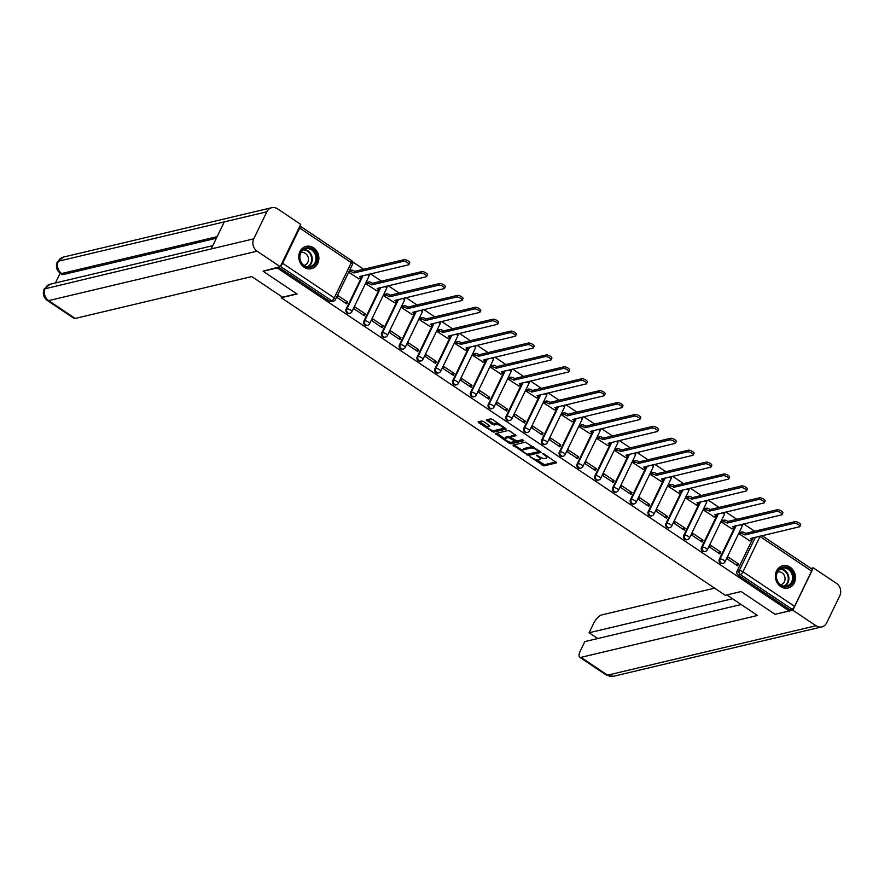 <?xml version="1.0" encoding="UTF-8"?>
<svg xmlns="http://www.w3.org/2000/svg" width="884" height="884" viewBox="0 0 884 884"><rect width="100%" height="100%" fill="white"/><g stroke="black" fill="none" stroke-linecap="round" stroke-linejoin="round"><path stroke-width="1.33" d="M529.98 456.719L543.969 465.912L556.677 462.818L544.201 454.067L542.798 453.735L544.765 455.326A4.619 1.569 -154.2 0 1 546.688 457.868A4.619 1.569 -154.2 0 1 546.113 458.255L545.063 458.498A4.619 1.569 -154.2 0 1 539.262 456.63L536.455 455.194L538.29 456.862A4.619 1.569 -154.2 0 1 540.223 459.393A4.619 1.569 -154.2 0 1 539.638 459.779L538.599 460.034A4.619 1.569 -154.2 0 1 532.787 458.166L529.98 456.719M780.738 586.611A11.47 9.967 76.7 0 0 788.086 588.048A11.47 9.967 76.7 0 0 795.423 578.854A11.47 9.967 76.7 0 0 790.13 567.174A11.47 9.967 76.7 0 0 782.793 565.727A11.47 9.967 76.7 0 0 775.445 574.92A11.47 9.967 76.7 0 0 780.738 586.611M304.14 267.244A11.47 9.967 76.7 0 0 311.477 268.681A11.47 9.967 76.7 0 0 318.826 259.487A11.47 9.967 76.7 0 0 313.533 247.807A11.47 9.967 76.7 0 0 306.184 246.36A11.47 9.967 76.7 0 0 298.847 255.553A11.47 9.967 76.7 0 0 304.14 267.244M483.504 421.569L481.692 420.983L478.178 421.812L478.598 422.729L493.603 432.154L506.311 429.06L492.51 419.425L490.697 418.85L486.277 419.977L492.521 424.552L496.443 424.629A3.856 1.304 -154.2 0 1 500.675 425.812A3.856 1.304 -154.2 0 1 502.908 428.32A3.856 1.304 -154.2 0 1 502.421 428.641L494.178 430.596A3.856 1.304 -154.2 0 1 489.946 429.414A3.856 1.304 -154.2 0 1 487.714 426.917A3.856 1.304 -154.2 0 1 488.2 426.585L489.747 426.143L489.15 425.348L483.504 421.569M789.147 610.943L775.036 614.292L741.09 591.54L725.278 595.297L281.256 297.753L297.068 294.007L263.123 271.255L277.233 267.918L789.147 610.943L789.755 609.695L791.942 609.175L740.35 574.6A2.939 2.553 -103.3 0 1 739.267 570.578L755.4 537.218M512.941 445.116L528.378 455.459L541.085 452.365L525.472 442.144L512.941 445.116M509.173 443.216L495.383 433.591L508.09 430.497L509.902 431.083L516.145 435.657L510.886 436.983L511.306 437.9L516.875 440.994L522.157 439.735L523.847 440.696L510.985 443.801L509.173 443.216L509.736 442.066M754.604 531.218L743.654 523.88M736.836 519.317L725.886 511.98M719.057 507.405L708.117 500.068M701.288 495.504L690.338 488.167M683.52 483.592L672.569 476.255M665.751 471.68L654.801 464.343M647.983 459.779L637.033 452.442M630.215 447.868L619.264 440.53M612.446 435.956L601.496 428.618M594.667 424.055L583.727 416.718M576.898 412.143L565.948 404.806M559.13 400.242L548.179 392.905M541.362 388.33L530.411 380.993M523.593 376.418L512.643 369.081M505.825 364.517L494.874 357.18M488.056 352.606L477.106 345.268M470.277 340.705L459.337 333.367M452.509 328.793L441.558 321.456M434.74 316.881L423.79 309.544M416.972 304.98L406.021 297.643M399.203 293.068L388.253 285.731M381.435 281.156L370.484 273.819M363.667 269.255L352.594 261.841M280.681 265.819A2.939 1.061 -56.2 0 0 282.659 263.322L299.698 228.061A2.939 1.061 -56.2 0 0 299.941 225.972L351.523 260.537A2.939 1.061 -56.2 0 1 351.302 262.636L299.698 228.061M789.755 609.695L738.151 575.119A2.939 2.553 -103.3 0 1 737.079 571.108L753.201 537.737M762.074 535.638L811.832 568.987A2.939 1.061 123.8 0 1 811.611 571.097L794.572 606.347A2.939 1.061 123.8 0 1 791.942 609.175M740.516 532.345L739.433 534.091L749.776 540.776M738.549 564.003L728.294 557.141L727.388 559.008L737.643 565.87L738.549 564.003L735.819 564.655M720.769 552.102L710.526 545.229L709.62 547.097L719.874 553.97L720.769 552.102L718.051 552.743M722.747 520.433L721.664 522.179L732.007 528.864M703.001 540.19L692.758 533.317L691.852 535.185L702.106 542.058L703.001 540.19L700.283 540.842M704.979 508.521L703.896 510.278L714.239 516.963M685.233 528.278L674.978 521.416L674.083 523.284L684.326 530.157L685.233 528.278L682.503 528.93M687.211 496.62L686.128 498.366L696.47 505.051M667.464 516.378L657.21 509.504L656.315 511.372L666.558 518.245L667.464 516.378L664.735 517.018M669.431 484.708L668.359 486.454L678.691 493.139M649.696 504.466L639.441 497.593L638.535 499.471L648.79 506.333L649.696 504.466L646.966 505.118M651.663 472.796L650.58 474.553L660.923 481.239M631.927 492.565L621.673 485.692L620.767 487.559L631.021 494.432L631.927 492.565L629.198 493.206M633.894 460.896L632.811 462.641L643.154 469.327M614.159 480.653L603.905 473.78L602.999 475.647L613.253 482.52L614.159 480.653L611.43 481.294M616.126 448.984L615.043 450.729L625.386 457.426M596.38 468.741L586.136 461.879L585.23 463.746L595.484 470.608L596.38 468.741L593.661 469.393M598.357 437.083L597.275 438.829L607.617 445.514M578.611 456.84L568.368 449.967L567.462 451.834L577.716 458.708L578.611 456.84L575.893 457.481M580.589 425.171L579.506 426.917L589.849 433.602M560.843 444.928L550.588 438.055L549.693 439.934L559.937 446.796L560.843 444.928L558.113 445.58M562.821 413.259L561.738 415.016L572.07 421.701M543.074 433.027L532.82 426.154L531.925 428.022L542.168 434.895L543.074 433.027L540.345 433.668M545.041 401.358L543.969 403.104L554.301 409.789M525.306 421.115L515.052 414.242L514.145 416.11L524.4 422.983L525.306 421.115L522.577 421.756M527.273 389.446L526.19 391.192L536.533 397.888M507.538 409.204L497.283 402.342L496.377 404.209L506.631 411.071L507.538 409.204L504.808 409.856M509.504 377.545L508.422 379.291L518.764 385.976M489.769 397.303L479.515 390.43L478.609 392.297L488.863 399.17L489.769 397.303L487.04 397.944M491.736 365.633L490.653 367.379L500.996 374.065M471.99 385.391L461.746 378.518L460.84 380.385L471.095 387.258L471.99 385.391L469.271 386.043M473.968 353.722L472.885 355.478L483.228 362.164M454.221 373.479L443.978 366.617L443.072 368.484L453.326 375.357L454.221 373.479L451.503 374.131M456.199 341.821L455.116 343.567L465.459 350.252M436.453 361.578L426.198 354.705L425.303 356.572L435.547 363.446L436.453 361.578L433.724 362.219M438.431 329.909L437.348 331.655L447.68 338.34M418.684 349.666L408.43 342.804L407.535 344.672L417.778 351.534L418.684 349.666L415.955 350.318M420.651 317.997L419.58 319.754L429.911 326.439M400.916 337.765L390.662 330.892L389.756 332.76L400.01 339.633L400.916 337.765L398.187 338.406M402.883 306.096L401.8 307.842L412.143 314.527M383.148 325.853L372.893 318.98L371.987 320.848L382.242 327.721L383.148 325.853L380.418 326.494M385.115 294.184L384.032 295.941L394.374 302.626M365.379 313.942L355.125 307.079L354.219 308.947L364.473 315.809L365.379 313.942L362.65 314.594M367.346 282.283L366.263 284.029L376.606 290.714M336.627 297.157L346.705 303.908L347.6 302.041L344.882 302.682M348.672 272.239L358.838 278.803M346.13 309.135L346.915 308.947A2.939 2.553 -103.3 0 0 349.876 313.334L349.092 313.522A2.939 2.553 76.7 0 1 346.13 309.135L362.263 275.775M363.91 321.047L364.683 320.859A2.939 2.553 -103.3 0 0 367.645 325.246L366.86 325.434A2.939 2.553 76.7 0 1 363.91 321.047L380.032 287.676M381.678 332.948L382.452 332.76A2.939 2.553 -103.3 0 0 385.413 337.158L384.628 337.334A2.939 2.553 76.7 0 1 381.678 332.948L397.8 299.588M399.446 344.859L400.22 344.672A2.939 2.553 -103.3 0 0 403.181 349.058L402.397 349.246A2.939 2.553 76.7 0 1 399.446 344.859L415.568 311.499M417.215 356.76L417.999 356.583A2.939 2.553 -103.3 0 0 420.95 360.97L420.176 361.158A2.939 2.553 76.7 0 1 417.215 356.76L433.348 323.4M434.983 368.672L435.768 368.484A2.939 2.553 -103.3 0 0 438.718 372.871L437.945 373.059A2.939 2.553 76.7 0 1 434.983 368.672L451.116 335.312M452.752 380.584L453.536 380.396A2.939 2.553 -103.3 0 0 456.487 384.783L455.713 384.971A2.939 2.553 76.7 0 1 452.752 380.584L468.885 347.224M470.52 392.485L471.305 392.308A2.939 2.553 -103.3 0 0 474.266 396.695L473.481 396.872A2.939 2.553 76.7 0 1 470.52 392.485L486.653 359.125M488.299 404.397L489.073 404.209A2.939 2.553 -103.3 0 0 492.034 408.596L491.25 408.784A2.939 2.553 76.7 0 1 488.299 404.397L504.421 371.037M506.068 416.309L506.841 416.121A2.939 2.553 -103.3 0 0 509.803 420.508L509.018 420.696A2.939 2.553 76.7 0 1 506.068 416.309L522.19 382.938M523.836 428.21L524.61 428.022A2.939 2.553 -103.3 0 0 527.571 432.42L526.787 432.596A2.939 2.553 76.7 0 1 523.836 428.21L539.958 394.85M541.605 440.122L542.389 439.934A2.939 2.553 -103.3 0 0 545.34 444.321L544.566 444.508A2.939 2.553 76.7 0 1 541.605 440.122L557.738 406.762M559.373 452.022L560.158 451.846A2.939 2.553 -103.3 0 0 563.108 456.232L562.334 456.42A2.939 2.553 76.7 0 1 559.373 452.022L575.506 418.662M577.141 463.934L577.926 463.746A2.939 2.553 -103.3 0 0 580.876 468.133L580.103 468.321A2.939 2.553 76.7 0 1 577.141 463.934L593.274 430.574M594.91 475.846L595.694 475.658A2.939 2.553 -103.3 0 0 598.656 480.045L597.871 480.233A2.939 2.553 76.7 0 1 594.91 475.846L611.043 442.475M612.689 487.747L613.463 487.559A2.939 2.553 -103.3 0 0 616.424 491.957L615.64 492.134A2.939 2.553 76.7 0 1 612.689 487.747L628.811 454.387M630.458 499.659L631.231 499.471A2.939 2.553 -103.3 0 0 634.193 503.858L633.408 504.046A2.939 2.553 76.7 0 1 630.458 499.659L646.58 466.299M648.226 511.56L649 511.383A2.939 2.553 -103.3 0 0 651.961 515.77L651.176 515.958A2.939 2.553 76.7 0 1 648.226 511.56L664.348 478.2M665.995 523.472L666.779 523.284A2.939 2.553 -103.3 0 0 669.729 527.671L668.956 527.858A2.939 2.553 76.7 0 1 665.995 523.472L682.128 490.112M683.763 535.384L684.548 535.196A2.939 2.553 -103.3 0 0 687.498 539.583L686.724 539.77A2.939 2.553 76.7 0 1 683.763 535.384L699.896 502.013M701.531 547.284L702.316 547.108A2.939 2.553 -103.3 0 0 705.266 551.494L704.493 551.671A2.939 2.553 76.7 0 1 701.531 547.284L717.664 513.924M719.3 559.196L720.084 559.008A2.939 2.553 -103.3 0 0 723.046 563.395L722.261 563.583A2.939 2.553 76.7 0 1 719.3 559.196L735.433 525.836M281.256 297.753L281.775 296.692M278.526 267.134L329.434 301.245A2.939 2.553 76.7 0 0 331.323 301.621L333.522 301.09A2.939 2.553 -103.3 0 1 331.633 300.726L280.405 266.393M347.6 302.041L337.533 295.289M540.223 459.393L540.82 458.155A4.619 1.569 -154.2 0 0 540.787 457.492M546.688 457.868L547.295 456.619A4.619 1.569 -154.2 0 0 547.329 456.155M536.433 459.846L544.577 464.664L555.981 461.956M528.124 454.1L540.378 451.503M514.068 444.851L522.72 450.652M526.3 453.812L527.571 454.221L538.577 451.613L536.654 449.89A4.619 1.569 -154.2 0 0 530.853 448.022L523.339 449.801A4.619 1.569 -154.2 0 0 522.753 450.188A4.619 1.569 -154.2 0 0 524.687 452.73L526.3 453.812M533.604 446.972A4.619 1.569 -154.2 0 0 531.45 446.774L530.853 448.022M522.753 450.188L523.35 448.95A4.619 1.569 -154.2 0 1 523.936 448.564L531.45 446.774M505.084 438.829L496.686 433.204M515.449 434.795L511.328 436.077M522.919 439.878L511.593 442.564L510.985 443.801M505.615 438.232A3.856 1.304 -154.2 0 0 505.129 438.552A3.856 1.304 -154.2 0 0 507.372 441.061A3.856 1.304 -154.2 0 0 511.593 442.243L514.499 441.547L514.079 440.641L508.521 437.547L505.615 438.232L506.223 436.983A3.856 1.304 -154.2 0 0 505.736 437.315L505.129 438.552M510.841 436.818L509.129 436.298L508.521 437.547M506.223 436.983L509.129 436.298M510.068 442.144L511.593 442.564M487.714 426.917L488.311 425.668A3.856 1.304 -154.2 0 1 488.797 425.348L489.051 425.281M502.908 428.32L503.515 427.071A3.856 1.304 -154.2 0 0 503.56 426.828M498.554 423.469A3.856 1.304 -154.2 0 0 497.04 423.392L496.443 424.629M487.581 419.591L493.128 423.303L497.04 423.392M492.731 430.53L494.2 430.906L505.615 428.21M479.294 421.546L487.659 427.16M740.251 532.4L741.82 532.024A2.939 0.995 25.8 0 1 745.521 533.218L744.737 534.842A2.939 0.995 -154.2 0 0 741.046 533.649L739.466 534.024M749.51 540.842L751.179 540.444A2.939 0.995 -154.2 0 0 751.544 540.201A2.939 0.995 -154.2 0 0 750.317 538.577L799.423 526.787A3.381 1.149 -154.2 0 0 799.854 526.499A3.381 1.149 -154.2 0 0 797.887 524.3A3.381 1.149 -154.2 0 0 794.186 523.273L744.903 534.953M745.687 533.339L794.97 521.648A3.381 1.149 25.8 0 1 798.672 522.687A3.381 1.149 25.8 0 1 800.639 524.875L799.854 526.499M752.207 537.98A2.939 0.995 25.8 0 1 752.328 538.577L751.544 540.201M722.482 520.499L724.051 520.124A2.939 0.995 25.8 0 1 727.753 521.317L726.968 522.93A2.939 0.995 -154.2 0 0 723.267 521.737L721.698 522.112M731.742 528.93L733.411 528.533A2.939 0.995 -154.2 0 0 733.775 528.289A2.939 0.995 -154.2 0 0 732.549 526.676L781.655 514.875A3.381 1.149 -154.2 0 0 782.086 514.587A3.381 1.149 -154.2 0 0 780.119 512.4A3.381 1.149 -154.2 0 0 776.417 511.361L727.134 523.052M727.919 521.427L777.202 509.748A3.381 1.149 25.8 0 1 780.904 510.775A3.381 1.149 25.8 0 1 782.859 512.974L782.086 514.587M734.438 526.068A2.939 0.995 25.8 0 1 734.56 526.665L733.775 528.289M704.714 508.587L706.283 508.212A2.939 0.995 25.8 0 1 709.985 509.405L709.2 511.029A2.939 0.995 -154.2 0 0 705.498 509.836L703.929 510.212M713.963 517.018L715.642 516.632A2.939 0.995 -154.2 0 0 716.007 516.378A2.939 0.995 -154.2 0 0 714.78 514.764L763.886 502.963A3.381 1.149 -154.2 0 0 764.306 502.687A3.381 1.149 -154.2 0 0 762.351 500.488A3.381 1.149 -154.2 0 0 758.649 499.46L709.366 511.14M710.15 509.516L759.433 497.836A3.381 1.149 25.8 0 1 763.135 498.874A3.381 1.149 25.8 0 1 765.091 501.062L764.306 502.687M716.67 514.157A2.939 0.995 25.8 0 1 716.791 514.764L716.007 516.378M726.836 594.921L757.522 615.485L580.976 657.342L607.573 675.166L816.02 625.75L792.837 610.214L775.312 614.225M714.626 588.158L601.451 614.988A8.829 3.193 -56.2 0 0 593.584 623.474L589.098 632.756L732.527 598.744M816.02 625.75A9.05 7.857 76.7 0 0 821.811 626.889A9.05 7.857 76.7 0 0 826.728 622.778L839.8 595.75A9.05 7.857 76.7 0 0 836.496 583.385L813.313 567.859L792.837 610.214M741.168 604.534L584.821 641.596L580.335 650.878A8.829 3.193 -56.2 0 0 579.672 657.199A8.829 3.193 -56.2 0 0 580.976 657.342M597.728 638.535L589.098 632.756M813.313 567.859L810.971 568.412M296.77 293.808L282.515 297.19L251.752 276.582L75.206 318.439A8.829 3.193 123.8 0 1 73.913 318.295L47.316 300.472A8.829 3.193 123.8 0 0 48.609 300.615L75.206 318.439M266.835 211.795L224.293 221.884L211.221 248.923L253.763 238.835L266.835 211.795A9.05 7.857 76.7 0 1 271.753 207.696A9.05 7.857 76.7 0 1 277.543 208.834L300.726 224.37L280.25 266.725L263.211 271.068M253.763 238.835A9.05 7.857 76.7 0 0 257.067 251.189L280.25 266.725M60.145 273.178L55.405 282.979M216.381 238.238L63.25 274.548A8.829 3.193 123.8 0 1 61.946 274.405L60.41 273.366L63.25 274.548M211.221 248.923L44.2 288.991L50.2 284.206A9.05 7.857 76.7 0 0 45.305 288.25A9.05 7.857 76.7 0 0 48.609 300.615L257.067 251.189M217.144 236.658L61.714 273.51A9.05 7.857 76.7 0 1 58.377 261.222L63.294 257.111A9.05 7.857 76.7 0 0 58.377 261.222L224.293 221.884M792.561 582.18A9.923 8.619 -103.3 0 1 780.804 585.429A9.923 8.619 -103.3 0 1 777.18 571.871A9.923 8.619 -103.3 0 1 788.937 568.611A9.923 8.619 -103.3 0 1 792.561 582.18M777.39 572.335A9.194 7.989 76.7 0 0 778.229 582.357A9.194 7.989 76.7 0 0 786.638 586.048A9.194 7.989 76.7 0 0 791.633 581.882A9.194 7.989 76.7 0 0 790.804 571.86A9.194 7.989 76.7 0 0 782.395 568.169A9.194 7.989 76.7 0 0 777.39 572.335M780.561 584.766A6.542 5.68 76.7 0 0 780.848 584.7A6.542 5.68 76.7 0 0 784.406 581.727A6.542 5.68 76.7 0 0 783.81 574.6A6.542 5.68 76.7 0 0 777.832 571.97A6.542 5.68 76.7 0 0 777.544 572.047M786.716 588.258A11.393 9.901 76.7 0 0 787.5 588.114A11.393 9.901 76.7 0 0 793.699 582.943A11.393 9.901 76.7 0 0 792.661 570.523A11.393 9.901 76.7 0 0 782.241 565.937A11.393 9.901 76.7 0 0 781.478 566.158M315.953 262.813A9.923 8.619 -103.3 0 1 304.207 266.062A9.923 8.619 -103.3 0 1 300.582 252.504A9.923 8.619 -103.3 0 1 312.328 249.244A9.923 8.619 -103.3 0 1 315.953 262.813M300.792 252.968A9.194 7.989 76.7 0 0 301.632 262.99A9.194 7.989 76.7 0 0 310.03 266.681A9.194 7.989 76.7 0 0 315.036 262.515A9.194 7.989 76.7 0 0 314.196 252.493A9.194 7.989 76.7 0 0 305.798 248.791A9.194 7.989 76.7 0 0 300.792 252.968M303.963 265.399A6.542 5.68 76.7 0 0 304.251 265.333A6.542 5.68 76.7 0 0 307.809 262.36A6.542 5.68 76.7 0 0 307.212 255.233A6.542 5.68 76.7 0 0 301.223 252.603A6.542 5.68 76.7 0 0 300.947 252.68M310.118 268.891A11.393 9.901 76.7 0 0 310.903 268.747A11.393 9.901 76.7 0 0 317.102 263.576A11.393 9.901 76.7 0 0 316.063 251.144A11.393 9.901 76.7 0 0 305.643 246.57A11.393 9.901 76.7 0 0 304.869 246.78M686.934 496.675L688.514 496.311A2.939 0.995 25.8 0 1 692.205 497.493L691.432 499.117A2.939 0.995 -154.2 0 0 687.73 497.924L686.161 498.3M696.194 505.118L697.874 504.72A2.939 0.995 -154.2 0 0 698.238 504.477A2.939 0.995 -154.2 0 0 697.012 502.852L746.118 491.062A3.381 1.149 -154.2 0 0 746.538 490.775A3.381 1.149 -154.2 0 0 744.582 488.576A3.381 1.149 -154.2 0 0 740.88 487.548L691.597 499.228M692.382 497.615L741.654 485.924A3.381 1.149 25.8 0 1 745.367 486.962A3.381 1.149 25.8 0 1 747.323 489.161L746.538 490.775M698.901 502.256A2.939 0.995 25.8 0 1 699.023 502.852L698.238 504.477M669.166 484.775L670.746 484.399A2.939 0.995 25.8 0 1 674.437 485.592L673.652 487.206A2.939 0.995 -154.2 0 0 669.961 486.023L668.381 486.388M678.426 493.206L680.094 492.808A2.939 0.995 -154.2 0 0 680.47 492.565A2.939 0.995 -154.2 0 0 679.244 490.952L728.35 479.15A3.381 1.149 -154.2 0 0 728.77 478.874A3.381 1.149 -154.2 0 0 726.814 476.675A3.381 1.149 -154.2 0 0 723.101 475.636L673.829 487.327M674.614 485.703L723.885 474.023A3.381 1.149 25.8 0 1 727.598 475.051A3.381 1.149 25.8 0 1 729.554 477.249L728.77 478.874M681.122 490.344A2.939 0.995 25.8 0 1 681.255 490.94L680.47 492.565M651.398 472.863L652.978 472.487A2.939 0.995 25.8 0 1 656.668 473.68L655.884 475.305A2.939 0.995 -154.2 0 0 652.193 474.111L650.613 474.487M660.657 481.305L662.326 480.907A2.939 0.995 -154.2 0 0 662.702 480.653A2.939 0.995 -154.2 0 0 661.464 479.04L710.57 467.249A3.381 1.149 -154.2 0 0 711.001 466.962A3.381 1.149 -154.2 0 0 709.045 464.763A3.381 1.149 -154.2 0 0 705.333 463.735L656.061 475.415M656.845 473.791L706.117 462.111A3.381 1.149 25.8 0 1 709.819 463.15A3.381 1.149 25.8 0 1 711.786 465.338L711.001 466.962M663.354 478.443A2.939 0.995 25.8 0 1 663.486 479.04L662.702 480.653M633.629 460.962L635.209 460.586A2.939 0.995 25.8 0 1 638.9 461.779L638.115 463.393A2.939 0.995 -154.2 0 0 634.425 462.199L632.845 462.575M642.889 469.393L644.558 468.995A2.939 0.995 -154.2 0 0 644.933 468.752A2.939 0.995 -154.2 0 0 643.696 467.139L692.802 455.337A3.381 1.149 -154.2 0 0 693.233 455.05A3.381 1.149 -154.2 0 0 691.266 452.862A3.381 1.149 -154.2 0 0 687.564 451.823L638.292 463.503M639.066 461.89L688.349 450.21A3.381 1.149 25.8 0 1 692.05 451.238A3.381 1.149 25.8 0 1 694.017 453.437L693.233 455.05M645.585 466.531A2.939 0.995 25.8 0 1 645.707 467.128L644.933 468.752M615.861 449.05L617.43 448.674A2.939 0.995 25.8 0 1 621.132 449.868L620.347 451.481A2.939 0.995 -154.2 0 0 616.656 450.299L615.076 450.663M625.121 457.481L626.789 457.094A2.939 0.995 -154.2 0 0 627.154 456.84A2.939 0.995 -154.2 0 0 625.927 455.227L675.033 443.425A3.381 1.149 -154.2 0 0 675.464 443.149A3.381 1.149 -154.2 0 0 673.497 440.95A3.381 1.149 -154.2 0 0 669.796 439.923L620.513 451.602M621.297 449.978L670.58 438.298A3.381 1.149 25.8 0 1 674.282 439.326A3.381 1.149 25.8 0 1 676.238 441.525L675.464 443.149M627.817 454.619A2.939 0.995 25.8 0 1 627.938 455.227L627.154 456.84M598.092 437.138L599.661 436.773A2.939 0.995 25.8 0 1 603.363 437.956L602.579 439.58A2.939 0.995 -154.2 0 0 598.877 438.387L597.308 438.762M607.352 445.58L609.021 445.182A2.939 0.995 -154.2 0 0 609.385 444.939A2.939 0.995 -154.2 0 0 608.159 443.315L657.265 431.525A3.381 1.149 -154.2 0 0 657.685 431.237A3.381 1.149 -154.2 0 0 655.729 429.038A3.381 1.149 -154.2 0 0 652.027 428.011L602.744 439.691M603.529 438.077L652.812 426.386A3.381 1.149 25.8 0 1 656.514 427.425A3.381 1.149 25.8 0 1 658.469 429.613L657.685 431.237M610.048 442.718A2.939 0.995 25.8 0 1 610.17 443.315L609.385 444.939M580.324 425.237L581.893 424.861A2.939 0.995 25.8 0 1 585.595 426.055L584.81 427.668A2.939 0.995 -154.2 0 0 581.108 426.475L579.539 426.85M589.573 433.668L591.252 433.271A2.939 0.995 -154.2 0 0 591.617 433.027A2.939 0.995 -154.2 0 0 590.39 431.414L639.497 419.613A3.381 1.149 -154.2 0 0 639.917 419.325A3.381 1.149 -154.2 0 0 637.961 417.137A3.381 1.149 -154.2 0 0 634.259 416.099L584.976 427.79M585.76 426.165L635.032 414.486A3.381 1.149 25.8 0 1 638.745 415.513A3.381 1.149 25.8 0 1 640.701 417.712L639.917 419.325M592.28 430.806A2.939 0.995 25.8 0 1 592.402 431.403L591.617 433.027M562.544 413.325L564.125 412.95A2.939 0.995 25.8 0 1 567.815 414.143L567.042 415.767A2.939 0.995 -154.2 0 0 563.34 414.574L561.771 414.95M571.804 421.767L573.484 421.37A2.939 0.995 -154.2 0 0 573.849 421.115A2.939 0.995 -154.2 0 0 572.622 419.502L621.728 407.701A3.381 1.149 -154.2 0 0 622.148 407.425A3.381 1.149 -154.2 0 0 620.192 405.226A3.381 1.149 -154.2 0 0 616.491 404.198L567.208 415.878M567.992 414.253L617.264 402.574A3.381 1.149 25.8 0 1 620.977 403.612A3.381 1.149 25.8 0 1 622.933 405.8L622.148 407.425M574.512 418.906A2.939 0.995 25.8 0 1 574.633 419.502L573.849 421.115M544.776 401.413L546.356 401.049A2.939 0.995 25.8 0 1 550.047 402.231L549.262 403.855A2.939 0.995 -154.2 0 0 545.572 402.662L543.991 403.038M554.036 409.856L555.704 409.458A2.939 0.995 -154.2 0 0 556.08 409.215A2.939 0.995 -154.2 0 0 554.854 407.59L603.96 395.8A3.381 1.149 -154.2 0 0 604.38 395.513A3.381 1.149 -154.2 0 0 602.424 393.325A3.381 1.149 -154.2 0 0 598.711 392.286L549.439 403.966M550.224 402.353L599.496 390.673A3.381 1.149 25.8 0 1 603.208 391.7A3.381 1.149 25.8 0 1 605.164 393.899L604.38 395.513M556.732 406.994A2.939 0.995 25.8 0 1 556.865 407.59L556.08 409.215M527.008 389.512L528.588 389.137A2.939 0.995 25.8 0 1 532.279 390.33L531.494 391.943A2.939 0.995 -154.2 0 0 527.803 390.761L526.223 391.126M536.268 397.944L537.936 397.546A2.939 0.995 -154.2 0 0 538.312 397.303A2.939 0.995 -154.2 0 0 537.074 395.689L586.18 383.888A3.381 1.149 -154.2 0 0 586.611 383.612A3.381 1.149 -154.2 0 0 584.655 381.413A3.381 1.149 -154.2 0 0 580.943 380.374L531.671 392.065M532.455 390.441L581.727 378.761A3.381 1.149 25.8 0 1 585.429 379.788A3.381 1.149 25.8 0 1 587.396 381.987L586.611 383.612M538.964 395.082A2.939 0.995 25.8 0 1 539.096 395.689L538.312 397.303M509.239 377.601L510.808 377.225A2.939 0.995 25.8 0 1 514.51 378.418L513.726 380.043A2.939 0.995 -154.2 0 0 510.035 378.849L508.455 379.225M518.499 386.043L520.168 385.645A2.939 0.995 -154.2 0 0 520.543 385.402A2.939 0.995 -154.2 0 0 519.306 383.778L568.412 371.987A3.381 1.149 -154.2 0 0 568.843 371.7A3.381 1.149 -154.2 0 0 566.876 369.501A3.381 1.149 -154.2 0 0 563.174 368.473L513.902 380.153M514.676 378.54L563.959 366.849A3.381 1.149 25.8 0 1 567.661 367.888A3.381 1.149 25.8 0 1 569.627 370.076L568.843 371.7M521.195 383.181A2.939 0.995 25.8 0 1 521.317 383.778L520.543 385.402M491.471 365.7L493.04 365.324A2.939 0.995 25.8 0 1 496.742 366.517L495.957 368.131A2.939 0.995 -154.2 0 0 492.255 366.937L490.686 367.313M500.731 374.131L502.399 373.733A2.939 0.995 -154.2 0 0 502.764 373.49A2.939 0.995 -154.2 0 0 501.537 371.877L550.644 360.075A3.381 1.149 -154.2 0 0 551.075 359.788A3.381 1.149 -154.2 0 0 549.108 357.6A3.381 1.149 -154.2 0 0 545.406 356.561L496.123 368.252M496.907 366.628L546.19 354.948A3.381 1.149 25.8 0 1 549.892 355.976A3.381 1.149 25.8 0 1 551.848 358.175L551.075 359.788M503.427 371.269A2.939 0.995 25.8 0 1 503.548 371.866L502.764 373.49M473.702 353.788L475.272 353.412A2.939 0.995 25.8 0 1 478.973 354.606L478.189 356.23A2.939 0.995 -154.2 0 0 474.487 355.036L472.918 355.412M482.962 362.219L484.631 361.832A2.939 0.995 -154.2 0 0 484.996 361.578A2.939 0.995 -154.2 0 0 483.769 359.965L532.875 348.163A3.381 1.149 -154.2 0 0 533.295 347.887A3.381 1.149 -154.2 0 0 531.339 345.688A3.381 1.149 -154.2 0 0 527.638 344.661L478.354 356.34M479.139 354.716L528.422 343.036A3.381 1.149 25.8 0 1 532.124 344.075A3.381 1.149 25.8 0 1 534.08 346.263L533.295 347.887M485.659 359.357A2.939 0.995 25.8 0 1 485.78 359.965L484.996 361.578M455.934 341.876L457.503 341.511A2.939 0.995 25.8 0 1 461.205 342.694L460.42 344.318A2.939 0.995 -154.2 0 0 456.719 343.125L455.149 343.5M465.183 350.318L466.863 349.92A2.939 0.995 -154.2 0 0 467.227 349.677A2.939 0.995 -154.2 0 0 466.001 348.053L515.107 336.263A3.381 1.149 -154.2 0 0 515.527 335.975A3.381 1.149 -154.2 0 0 513.571 333.776A3.381 1.149 -154.2 0 0 509.869 332.749L460.586 344.428M461.371 342.815L510.643 331.124A3.381 1.149 25.8 0 1 514.355 332.163A3.381 1.149 25.8 0 1 516.311 334.362L515.527 335.975M467.89 347.456A2.939 0.995 25.8 0 1 468.012 348.053L467.227 349.677M438.155 329.975L439.735 329.599A2.939 0.995 25.8 0 1 443.425 330.793L442.652 332.406A2.939 0.995 -154.2 0 0 438.95 331.224L437.381 331.588M447.414 338.406L449.094 338.008A2.939 0.995 -154.2 0 0 449.459 337.765A2.939 0.995 -154.2 0 0 448.232 336.152L497.338 324.351A3.381 1.149 -154.2 0 0 497.758 324.074A3.381 1.149 -154.2 0 0 495.802 321.875A3.381 1.149 -154.2 0 0 492.09 320.837L442.818 332.528M443.602 330.903L492.874 319.223A3.381 1.149 25.8 0 1 496.587 320.251A3.381 1.149 25.8 0 1 498.543 322.45L497.758 324.074M450.122 335.544A2.939 0.995 25.8 0 1 450.243 336.152L449.459 337.765M420.386 318.063L421.966 317.688A2.939 0.995 25.8 0 1 425.657 318.881L424.873 320.505A2.939 0.995 -154.2 0 0 421.182 319.312L419.602 319.688M429.646 326.505L431.315 326.108A2.939 0.995 -154.2 0 0 431.69 325.853A2.939 0.995 -154.2 0 0 430.464 324.24L479.57 312.45A3.381 1.149 -154.2 0 0 479.99 312.163A3.381 1.149 -154.2 0 0 478.034 309.964A3.381 1.149 -154.2 0 0 474.321 308.936L425.049 320.616M425.834 318.991L475.106 307.312A3.381 1.149 25.8 0 1 478.819 308.35A3.381 1.149 25.8 0 1 480.774 310.538L479.99 312.163M432.342 323.643A2.939 0.995 25.8 0 1 432.475 324.24L431.69 325.853M402.618 306.162L404.198 305.787A2.939 0.995 25.8 0 1 407.889 306.98L407.104 308.593A2.939 0.995 -154.2 0 0 403.413 307.4L401.833 307.776M411.878 314.594L413.546 314.196A2.939 0.995 -154.2 0 0 413.922 313.953A2.939 0.995 -154.2 0 0 412.684 312.339L461.791 300.538A3.381 1.149 -154.2 0 0 462.221 300.251A3.381 1.149 -154.2 0 0 460.266 298.063A3.381 1.149 -154.2 0 0 456.553 297.024L407.281 308.704M408.065 307.091L457.337 295.411A3.381 1.149 25.8 0 1 461.039 296.438A3.381 1.149 25.8 0 1 463.006 298.637L462.221 300.251M414.574 311.732A2.939 0.995 25.8 0 1 414.707 312.328L413.922 313.953M384.849 294.25L386.418 293.875A2.939 0.995 25.8 0 1 390.12 295.068L389.336 296.681A2.939 0.995 -154.2 0 0 385.645 295.499L384.065 295.875M394.109 302.682L395.778 302.295A2.939 0.995 -154.2 0 0 396.154 302.041A2.939 0.995 -154.2 0 0 394.916 300.427L444.022 288.626A3.381 1.149 -154.2 0 0 444.453 288.35A3.381 1.149 -154.2 0 0 442.486 286.151A3.381 1.149 -154.2 0 0 438.784 285.123L389.512 296.803M390.286 295.179L439.569 283.499A3.381 1.149 25.8 0 1 443.271 284.526A3.381 1.149 25.8 0 1 445.238 286.725L444.453 288.35M396.805 299.82A2.939 0.995 25.8 0 1 396.927 300.427L396.154 302.041M367.081 282.339L368.65 281.974A2.939 0.995 25.8 0 1 372.352 283.156L371.567 284.781A2.939 0.995 -154.2 0 0 367.866 283.587L366.296 283.963M376.341 290.781L378.009 290.383A2.939 0.995 -154.2 0 0 378.374 290.14A2.939 0.995 -154.2 0 0 377.148 288.516L426.254 276.725A3.381 1.149 -154.2 0 0 426.685 276.438A3.381 1.149 -154.2 0 0 424.718 274.239A3.381 1.149 -154.2 0 0 421.016 273.211L371.733 284.891M372.518 283.278L421.801 271.587A3.381 1.149 25.8 0 1 425.502 272.626A3.381 1.149 25.8 0 1 427.458 274.825L426.685 276.438M379.037 287.919A2.939 0.995 25.8 0 1 379.159 288.516L378.374 290.14M349.578 270.371L350.882 270.062A2.939 0.995 25.8 0 1 354.583 271.255L353.799 272.869A2.939 0.995 -154.2 0 0 350.097 271.686L348.793 271.996M358.572 278.869L360.241 278.471A2.939 0.995 -154.2 0 0 360.606 278.228A2.939 0.995 -154.2 0 0 359.379 276.615L408.485 264.813A3.381 1.149 -154.2 0 0 408.905 264.526A3.381 1.149 -154.2 0 0 406.949 262.338A3.381 1.149 -154.2 0 0 403.248 261.299L353.965 272.99M354.749 271.366L404.032 259.686A3.381 1.149 25.8 0 1 407.734 260.714A3.381 1.149 25.8 0 1 409.69 262.913L408.905 264.526M361.269 276.007A2.939 0.995 25.8 0 1 361.39 276.604L360.606 278.228M530.555 456.796L530.278 457.359M543.494 453.724L543.229 454.299M537.03 455.26L536.754 455.824M282.659 263.322L334.262 297.897L351.302 262.636A2.939 0.995 25.8 0 1 352.528 264.261A2.939 2.939 0 0 0 351.523 260.537M737.079 571.108L739.267 570.578A2.939 0.995 -154.2 0 1 742.969 571.771L794.572 606.347M811.611 571.097L760.008 536.511L742.969 571.771A2.939 1.061 123.8 0 1 740.35 574.6L738.151 575.119M349.876 313.334A2.939 2.939 0 0 0 351.843 311.754A2.939 0.995 25.8 0 0 350.605 310.14A2.939 0.995 25.8 0 0 346.915 308.947L363.048 275.587M367.645 325.246A2.939 2.939 0 0 0 369.611 323.666A2.939 0.995 25.8 0 0 368.385 322.052A2.939 0.995 25.8 0 0 364.683 320.859L380.816 287.499M385.413 337.158A2.939 2.939 0 0 0 387.38 335.566A2.939 0.995 25.8 0 0 386.153 333.953A2.939 0.995 25.8 0 0 382.452 332.76L398.585 299.4M403.181 349.058A2.939 2.939 0 0 0 405.148 347.478A2.939 0.995 25.8 0 0 403.922 345.865A2.939 0.995 25.8 0 0 400.22 344.672L416.353 311.312M420.95 360.97A2.939 2.939 0 0 0 422.917 359.39A2.939 0.995 25.8 0 0 421.69 357.766A2.939 0.995 25.8 0 0 417.999 356.583L434.121 323.224M438.718 372.871A2.939 2.939 0 0 0 440.696 371.291A2.939 0.995 25.8 0 0 439.458 369.678A2.939 0.995 25.8 0 0 435.768 368.484L451.89 335.124M456.487 384.783A2.939 2.939 0 0 0 458.464 383.203A2.939 0.995 25.8 0 0 457.227 381.59A2.939 0.995 25.8 0 0 453.536 380.396L469.658 347.036M474.266 396.695A2.939 2.939 0 0 0 476.233 395.115A2.939 0.995 25.8 0 0 475.006 393.49A2.939 0.995 25.8 0 0 471.305 392.308L487.438 358.937M492.034 408.596A2.939 2.939 0 0 0 494.001 407.016A2.939 0.995 25.8 0 0 492.775 405.402A2.939 0.995 25.8 0 0 489.073 404.209L505.206 370.849M509.803 420.508A2.939 2.939 0 0 0 511.77 418.928A2.939 0.995 25.8 0 0 510.543 417.314A2.939 0.995 25.8 0 0 506.841 416.121L522.974 382.761M527.571 432.42A2.939 2.939 0 0 0 529.538 430.828A2.939 0.995 25.8 0 0 528.312 429.215A2.939 0.995 25.8 0 0 524.61 428.022L540.743 394.662M545.34 444.321A2.939 2.939 0 0 0 547.307 442.74A2.939 0.995 25.8 0 0 546.08 441.127A2.939 0.995 25.8 0 0 542.389 439.934L558.511 406.574M563.108 456.232A2.939 2.939 0 0 0 565.086 454.652A2.939 0.995 25.8 0 0 563.848 453.028A2.939 0.995 25.8 0 0 560.158 451.846L576.28 418.475M580.876 468.133A2.939 2.939 0 0 0 582.854 466.553A2.939 0.995 25.8 0 0 581.617 464.94A2.939 0.995 25.8 0 0 577.926 463.746L594.048 430.386M598.656 480.045A2.939 2.939 0 0 0 600.623 478.465A2.939 0.995 25.8 0 0 599.396 476.852A2.939 0.995 25.8 0 0 595.694 475.658L611.827 442.298M616.424 491.957A2.939 2.939 0 0 0 618.391 490.366A2.939 0.995 25.8 0 0 617.165 488.753A2.939 0.995 25.8 0 0 613.463 487.559L629.596 454.199M634.193 503.858A2.939 2.939 0 0 0 636.16 502.278A2.939 0.995 25.8 0 0 634.933 500.664A2.939 0.995 25.8 0 0 631.231 499.471L647.364 466.111M651.961 515.77A2.939 2.939 0 0 0 653.928 514.19A2.939 0.995 25.8 0 0 652.701 512.565A2.939 0.995 25.8 0 0 649 511.383L665.133 478.023M669.729 527.671A2.939 2.939 0 0 0 671.696 526.091A2.939 0.995 25.8 0 0 670.47 524.477A2.939 0.995 25.8 0 0 666.779 523.284L682.901 489.924M687.498 539.583A2.939 2.939 0 0 0 689.476 538.002A2.939 0.995 25.8 0 0 688.238 536.389A2.939 0.995 25.8 0 0 684.548 535.196L700.669 501.836M705.266 551.494A2.939 2.939 0 0 0 707.244 549.914A2.939 0.995 25.8 0 0 706.007 548.29A2.939 0.995 25.8 0 0 702.316 547.108L718.438 513.737M723.046 563.395A2.939 2.939 0 0 0 725.013 561.815A2.939 0.995 25.8 0 0 723.786 560.202A2.939 0.995 25.8 0 0 720.084 559.008L736.217 525.649M740.372 524.665A2.939 0.995 25.8 0 1 740.825 524.941A2.939 0.995 -154.2 0 1 742.052 526.566A2.939 2.939 0 0 0 742.162 524.234M722.604 512.753A2.939 0.995 25.8 0 1 723.057 513.04A2.939 0.995 -154.2 0 1 724.283 514.654A2.939 2.939 0 0 0 724.383 512.333M704.835 500.852A2.939 0.995 25.8 0 1 705.288 501.129A2.939 0.995 -154.2 0 1 706.515 502.742A2.939 2.939 0 0 0 706.614 500.421M687.056 488.94A2.939 0.995 25.8 0 1 687.52 489.217A2.939 0.995 -154.2 0 1 688.746 490.841A2.939 2.939 0 0 0 688.846 488.521M669.287 477.029A2.939 0.995 25.8 0 1 669.74 477.316A2.939 0.995 -154.2 0 1 670.978 478.929A2.939 2.939 0 0 0 671.078 476.609M651.519 465.128A2.939 0.995 25.8 0 1 651.972 465.404A2.939 0.995 -154.2 0 1 653.21 467.017A2.939 2.939 0 0 0 653.309 464.697M633.751 453.216A2.939 0.995 25.8 0 1 634.204 453.503A2.939 0.995 -154.2 0 1 635.43 455.116A2.939 2.939 0 0 0 635.541 452.796M615.982 441.304A2.939 0.995 25.8 0 1 616.435 441.591A2.939 0.995 -154.2 0 1 617.662 443.204A2.939 2.939 0 0 0 617.772 440.884M598.214 429.403A2.939 0.995 25.8 0 1 598.667 429.679A2.939 0.995 -154.2 0 1 599.893 431.304A2.939 2.939 0 0 0 599.993 428.983M580.445 417.491A2.939 0.995 25.8 0 1 580.899 417.778A2.939 0.995 -154.2 0 1 582.125 419.392A2.939 2.939 0 0 0 582.224 417.071M562.666 405.59A2.939 0.995 25.8 0 1 563.13 405.867A2.939 0.995 -154.2 0 1 564.357 407.48A2.939 2.939 0 0 0 564.456 405.159M544.898 393.678A2.939 0.995 25.8 0 1 545.351 393.955A2.939 0.995 -154.2 0 1 546.588 395.579A2.939 2.939 0 0 0 546.688 393.258M527.129 381.766A2.939 0.995 25.8 0 1 527.582 382.054A2.939 0.995 -154.2 0 1 528.82 383.667A2.939 2.939 0 0 0 528.919 381.347M509.361 369.866A2.939 0.995 25.8 0 1 509.814 370.142A2.939 0.995 -154.2 0 1 511.04 371.766A2.939 2.939 0 0 0 511.151 369.435M491.592 357.954A2.939 0.995 25.8 0 1 492.045 358.241A2.939 0.995 -154.2 0 1 493.272 359.854A2.939 2.939 0 0 0 493.382 357.534M473.824 346.053A2.939 0.995 25.8 0 1 474.277 346.329A2.939 0.995 -154.2 0 1 475.504 347.942A2.939 2.939 0 0 0 475.603 345.622M456.056 334.141A2.939 0.995 25.8 0 1 456.509 334.417A2.939 0.995 -154.2 0 1 457.735 336.042A2.939 2.939 0 0 0 457.835 333.721M438.276 322.229A2.939 0.995 25.8 0 1 438.74 322.516A2.939 0.995 -154.2 0 1 439.967 324.13A2.939 2.939 0 0 0 440.066 321.809M420.508 310.328A2.939 0.995 25.8 0 1 420.961 310.604A2.939 0.995 -154.2 0 1 422.198 312.218A2.939 2.939 0 0 0 422.298 309.897M402.739 298.416A2.939 0.995 25.8 0 1 403.192 298.704A2.939 0.995 -154.2 0 1 404.43 300.317A2.939 2.939 0 0 0 404.529 297.996M384.971 286.504A2.939 0.995 25.8 0 1 385.424 286.792A2.939 0.995 -154.2 0 1 386.651 288.405A2.939 2.939 0 0 0 386.761 286.084M367.203 274.604A2.939 0.995 25.8 0 1 367.656 274.88A2.939 0.995 -154.2 0 1 368.882 276.504A2.939 2.939 0 0 0 368.993 274.184M329.434 301.245L331.633 300.726A2.939 1.061 123.8 0 0 334.262 297.897A2.939 0.995 25.8 0 1 335.489 299.51L352.528 264.261M759.555 536.234A2.939 0.995 -154.2 0 1 760.008 536.511A2.939 1.061 -56.2 0 0 760.207 536.08M538.61 456.188L538.29 456.862M545.085 454.652L544.765 455.326M544.577 464.664L543.969 465.912M542.765 464.078L542.157 465.327M528.975 454.21L528.378 455.459M526.919 454.122L526.566 454.873M513.924 444.884L513.372 446.033M539.052 450.619L538.688 451.381M538.599 450.31L538.279 450.984M536.975 449.227L536.654 449.89M523.936 448.564L523.339 449.801M496.532 433.237L495.979 434.376M511.493 435.735L510.886 436.983M514.4 439.967L514.079 440.641M510.72 437.326L510.333 438.132M488.797 425.348L488.2 426.585M494.941 423.889L494.333 425.138M493.128 423.303L492.521 424.552M487.427 419.624L486.874 420.762M494.2 430.906L493.603 432.154M492.344 430.431L491.791 431.569M479.15 421.58L478.598 422.729M745.521 533.218L744.737 534.842M741.82 532.024L741.046 533.649M794.97 521.648L794.186 523.273M727.753 521.317L726.968 522.93M724.051 520.124L723.267 521.737M777.202 509.748L776.417 511.361M709.985 509.405L709.2 511.029M706.283 508.212L705.498 509.836M759.433 497.836L758.649 499.46M579.672 657.199L606.269 675.022A8.829 3.193 123.8 0 0 607.573 675.166A9.05 7.857 76.7 0 0 613.363 676.304L821.811 626.889M780.605 568.854A9.194 7.989 -103.3 0 1 787.942 582.755A9.194 7.989 -103.3 0 1 784.727 586.236M784.02 586.169A8.895 7.724 76.7 0 0 787.357 582.678A8.895 7.724 76.7 0 0 787.014 573.76A8.895 7.724 76.7 0 0 780.008 569.241M304.008 249.487A9.194 7.989 -103.3 0 1 311.334 263.388A9.194 7.989 -103.3 0 1 308.129 266.869M307.422 266.802A8.895 7.724 76.7 0 0 310.759 263.31A8.895 7.724 76.7 0 0 310.417 254.393A8.895 7.724 76.7 0 0 303.4 249.863M692.205 497.493L691.432 499.117M688.514 496.311L687.73 497.924M741.654 485.924L740.88 487.548M674.437 485.592L673.652 487.206M670.746 484.399L669.961 486.023M723.885 474.023L723.101 475.636M656.668 473.68L655.884 475.305M652.978 472.487L652.193 474.111M706.117 462.111L705.333 463.735M638.9 461.779L638.115 463.393M635.209 460.586L634.425 462.199M688.349 450.21L687.564 451.823M621.132 449.868L620.347 451.481M617.43 448.674L616.656 450.299M670.58 438.298L669.796 439.923M603.363 437.956L602.579 439.58M599.661 436.773L598.877 438.387M652.812 426.386L652.027 428.011M585.595 426.055L584.81 427.668M581.893 424.861L581.108 426.475M635.032 414.486L634.259 416.099M567.815 414.143L567.042 415.767M564.125 412.95L563.34 414.574M617.264 402.574L616.491 404.198M550.047 402.231L549.262 403.855M546.356 401.049L545.572 402.662M599.496 390.673L598.711 392.286M532.279 390.33L531.494 391.943M528.588 389.137L527.803 390.761M581.727 378.761L580.943 380.374M514.51 378.418L513.726 380.043M510.808 377.225L510.035 378.849M563.959 366.849L563.174 368.473M496.742 366.517L495.957 368.131M493.04 365.324L492.255 366.937M546.19 354.948L545.406 356.561M478.973 354.606L478.189 356.23M475.272 353.412L474.487 355.036M528.422 343.036L527.638 344.661M461.205 342.694L460.42 344.318M457.503 341.511L456.719 343.125M510.643 331.124L509.869 332.749M443.425 330.793L442.652 332.406M439.735 329.599L438.95 331.224M492.874 319.223L492.09 320.837M425.657 318.881L424.873 320.505M421.966 317.688L421.182 319.312M475.106 307.312L474.321 308.936M407.889 306.98L407.104 308.593M404.198 305.787L403.413 307.4M457.337 295.411L456.553 297.024M390.12 295.068L389.336 296.681M386.418 293.875L385.645 295.499M439.569 283.499L438.784 285.123M372.352 283.156L371.567 284.781M368.65 281.974L367.866 283.587M421.801 271.587L421.016 273.211M354.583 271.255L353.799 272.869M350.882 270.062L350.097 271.686M404.032 259.686L403.248 261.299M742.052 526.566L725.013 561.815M724.283 514.654L707.244 549.914M706.515 502.742L689.476 538.002M688.746 490.841L671.696 526.091M670.978 478.929L653.928 514.19M653.21 467.017L636.16 502.278M635.43 455.116L618.391 490.366M617.662 443.204L600.623 478.465M599.893 431.304L582.854 466.553M582.125 419.392L565.086 454.652M564.357 407.48L547.307 442.74M546.588 395.579L529.538 430.828M528.82 383.667L511.77 418.928M511.04 371.766L494.001 407.016M493.272 359.854L476.233 395.115M475.504 347.942L458.464 383.203M457.735 336.042L440.696 371.291M439.967 324.13L422.917 359.39M422.198 312.218L405.148 347.478M404.43 300.317L387.38 335.566M386.651 288.405L369.611 323.666M368.882 276.504L351.843 311.754M333.522 301.09A2.939 2.939 0 0 0 335.489 299.51M539.118 450.663L538.699 451.536M511.306 435.856L510.709 437.105M515.151 440.464L514.687 441.425M606.269 675.022L613.363 676.304M271.753 207.696L63.294 257.111M212.801 245.664L50.2 284.206M44.2 288.991C42.388 293.587 43.426 297.411 47.316 300.472M57.272 261.962C55.504 266.526 56.554 270.338 60.41 273.366"/></g></svg>
